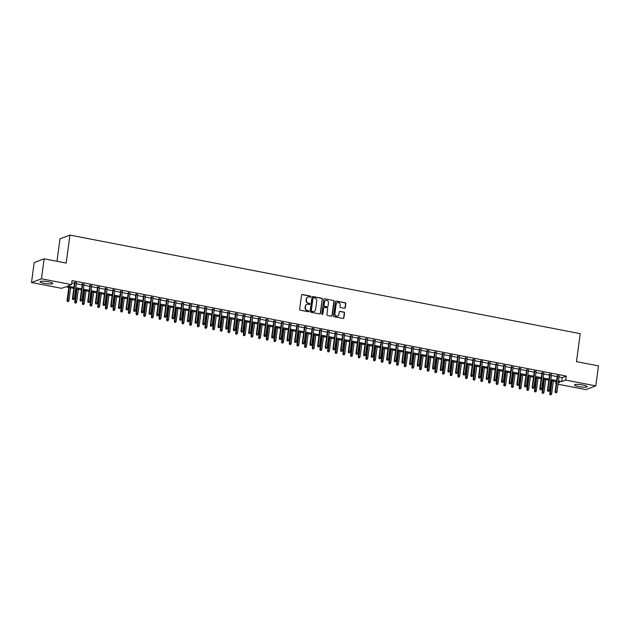 <?xml version="1.0" encoding="UTF-8"?>
<svg xmlns="http://www.w3.org/2000/svg" width="630" height="630" viewBox="0 0 630 630"><rect width="100%" height="100%" fill="white"/><g stroke="black" fill="none" stroke-linecap="round" stroke-linejoin="round"><path stroke-width="0.94" d="M310.858 296.698A0.559 0.528 69.5 0 0 310.409 296.053L302.416 294.509A0.803 0.756 69.5 0 0 301.557 295.147L299.652 309.267A0.803 0.756 69.5 0 0 300.297 310.196L308.283 311.74A0.559 0.528 69.5 0 0 308.889 311.291A0.559 0.528 69.5 0 0 308.432 310.645L307.401 310.44A2.575 2.41 69.5 0 1 305.329 307.464L305.495 306.29A2.575 2.41 69.5 0 1 308.235 304.243L309.275 304.447A0.559 0.528 69.5 0 0 309.873 303.999A0.559 0.528 69.5 0 0 309.425 303.345L308.385 303.148A2.575 2.41 69.5 0 1 306.322 300.171L306.479 298.99A2.575 2.41 69.5 0 1 309.228 296.95L310.259 297.147A0.559 0.528 69.5 0 0 310.858 296.698M310.385 297.155A0.559 0.528 69.5 0 0 310.141 296.147L302.148 294.604A0.803 0.756 69.5 0 0 301.896 294.604M308.416 311.748A0.559 0.528 69.5 0 0 308.164 310.74L307.401 310.44M309.401 304.455A0.559 0.528 69.5 0 0 309.149 303.447L308.385 303.148M578.773 386.599A6.387 1.11 7.7 0 1 574.536 384.961A6.387 1.11 7.7 0 1 582.963 385.032A6.387 1.11 7.7 0 1 587.199 386.67A6.387 1.11 7.7 0 1 578.773 386.599M44.336 283.374A6.387 1.11 7.7 0 1 40.099 281.736A6.387 1.11 7.7 0 1 48.526 281.807A6.387 1.11 7.7 0 1 52.762 283.445A6.387 1.11 7.7 0 1 44.336 283.374M344.421 308.298A0.803 0.756 69.5 0 0 345.279 307.653L345.815 303.691A0.803 0.756 69.5 0 0 345.169 302.762L336.302 301.053A0.803 0.756 69.5 0 0 335.443 301.691L333.53 315.811A0.803 0.756 69.5 0 0 334.176 316.74L343.051 318.457A0.803 0.756 69.5 0 0 343.909 317.819L344.555 313.031A0.803 0.756 69.5 0 0 343.909 312.102L340.113 311.37A0.803 0.756 69.5 0 0 339.255 312.007L338.932 314.378A2.15 2.016 69.5 0 1 337.672 316.008A2.15 2.016 69.5 0 1 334.908 313.606L336.168 304.306A2.15 2.016 69.5 0 1 337.428 302.676A2.15 2.016 69.5 0 1 340.192 305.085L339.98 306.629A0.803 0.756 69.5 0 0 340.625 307.558L344.421 308.298M73.797 288.406L65.607 286.823L61.575 288.335L31.5 282.524L34.201 262.545L44.139 258.82L66.174 263.08L69.954 235.1L580.254 333.664L576.474 361.644L598.5 365.896L595.799 385.883L585.861 389.6L558.038 384.221M44.139 258.82L41.438 278.807L71.513 284.618L67.489 286.122L73.93 287.367M559.015 376.96L562.236 377.583L566.268 376.071L72.056 280.618L71.513 284.618M566.268 376.071L565.724 380.071L595.799 385.883M322.426 299.179A0.803 0.756 69.5 0 0 321.78 298.25L312.905 296.533A0.803 0.756 69.5 0 0 312.047 297.171L310.141 311.291A0.803 0.756 69.5 0 0 310.787 312.228L319.662 313.937A0.803 0.756 69.5 0 0 320.52 313.299L322.158 299.274A0.803 0.756 69.5 0 0 321.513 298.344L312.637 296.635A0.803 0.756 69.5 0 0 312.393 296.628M324.6 298.793L333.475 300.502A0.803 0.756 69.5 0 1 334.12 301.431L332.215 315.559A0.803 0.756 69.5 0 1 331.356 316.197L327.561 315.465A0.803 0.756 69.5 0 1 326.915 314.535L327.687 308.802A0.803 0.756 69.5 0 0 327.041 307.873L324.521 307.393A0.803 0.756 69.5 0 0 323.662 308.031L322.859 313.992A0.559 0.528 69.5 0 1 322.529 314.417A0.559 0.528 69.5 0 1 321.804 313.787L323.741 299.431A0.803 0.756 69.5 0 1 324.6 298.793L333.475 300.502M76.403 282.949L74.576 282.594M84.066 284.421L82.239 284.075M91.728 285.902L89.901 285.555M99.39 287.382L97.563 287.036M107.053 288.863L105.226 288.509M114.715 290.343L112.888 289.989M122.377 291.824L120.55 291.469M130.04 293.304L128.213 292.95M137.702 294.785L135.875 294.43M145.365 296.265L143.538 295.911M153.027 297.746L151.2 297.392M160.689 299.226L158.862 298.872M168.352 300.707L166.525 300.352M176.014 302.187L174.187 301.833M183.677 303.668L181.849 303.314M191.339 305.141L189.512 304.794M199.001 306.621L197.174 306.274M206.664 308.101L204.837 307.755M214.326 309.582L212.499 309.228M221.988 311.062L220.161 310.708M229.651 312.543L227.824 312.189M237.313 314.023L235.486 313.669M244.975 315.504L243.148 315.15M252.638 316.984L250.811 316.63M260.3 318.465L258.473 318.111M267.963 319.945L266.136 319.591M275.625 321.426L273.798 321.072M283.287 322.906L281.46 322.552M290.95 324.387L289.123 324.033M298.612 325.86L296.785 325.513M306.274 327.34L304.447 326.994M313.937 328.821L312.11 328.466M321.599 330.301L319.772 329.947M329.254 331.782L327.435 331.427M336.916 333.262L335.097 332.908M344.579 334.743L342.752 334.388M352.241 336.223L350.414 335.869M359.903 337.704L358.076 337.349M367.566 339.184L365.739 338.83M375.228 340.665L373.401 340.31M382.89 342.145L381.063 341.791M390.553 343.626L388.726 343.271M398.215 345.098L396.388 344.752M405.877 346.579L404.05 346.232M413.54 348.059L411.713 347.713M421.202 349.54L419.375 349.185M428.865 351.02L427.038 350.666M436.527 352.501L434.7 352.146M444.189 353.981L442.362 353.627M451.852 355.462L450.025 355.107M459.514 356.942L457.687 356.588M467.176 358.423L465.349 358.068M474.839 359.903L473.012 359.549M482.501 361.384L480.674 361.029M490.164 362.864L488.337 362.51M497.826 364.345L495.999 363.99M505.488 365.817L503.661 365.471M513.151 367.298L511.324 366.951M520.813 368.778L518.986 368.432M528.476 370.259L526.649 369.904M536.138 371.739L534.311 371.385M543.8 373.22L541.973 372.865M551.463 374.7L549.636 374.346M71.757 282.846L74.474 283.374M76.301 283.728L82.136 284.855M83.963 285.201L89.799 286.335M91.626 286.682L97.461 287.815M99.288 288.162L105.123 289.288M106.95 289.642L112.786 290.769M114.613 291.123L120.448 292.249M122.275 292.603L128.111 293.73M129.938 294.084L135.773 295.21M137.6 295.565L143.435 296.691M145.262 297.045L151.098 298.171M152.925 298.525L158.76 299.652M160.587 300.006L166.422 301.132M168.249 301.486L174.085 302.613M175.912 302.967L181.747 304.093M183.574 304.447L189.41 305.574M191.237 305.92L197.072 307.054M198.899 307.401L204.734 308.535M206.561 308.881L212.397 310.007M214.224 310.362L220.059 311.488M221.878 311.842L227.721 312.968M229.541 313.323L235.376 314.449M237.203 314.803L243.038 315.929M244.865 316.284L250.701 317.41M252.528 317.764L258.363 318.89M260.19 319.245L266.025 320.371M267.852 320.725L273.688 321.851M275.515 322.206L281.35 323.332M283.177 323.686L289.012 324.812M290.839 325.167L296.675 326.293M298.502 326.639L304.337 327.773M306.164 328.12L312 329.254M313.827 329.6L319.662 330.726M321.489 331.081L327.324 332.207M329.151 332.561L334.987 333.687M336.814 334.042L342.649 335.168M344.476 335.522L350.311 336.648M352.139 337.003L357.974 338.129M359.801 338.483L365.636 339.609M367.463 339.964L373.299 341.09M375.126 341.444L380.961 342.57M382.788 342.925L388.623 344.051M390.45 344.405L396.286 345.531M398.113 345.886L403.948 347.012M405.775 347.358L411.61 348.492M413.438 348.839L419.273 349.965M421.1 350.319L426.935 351.445M428.762 351.8L434.598 352.926M436.425 353.28L442.26 354.406M444.087 354.761L449.922 355.887M451.749 356.241L457.585 357.368M459.412 357.722L465.247 358.848M467.074 359.202L472.909 360.329M474.737 360.683L480.572 361.809M482.399 362.163L488.234 363.289M490.061 363.644L495.897 364.77M497.724 365.124L503.559 366.25M505.378 366.597L511.213 367.731M513.04 368.077L518.876 369.211M520.703 369.558L526.538 370.684M528.365 371.038L534.201 372.165M536.028 372.519L541.863 373.645M543.69 374L549.525 375.126M551.352 375.48L557.188 376.606M559.125 376.181L557.298 375.827M69.954 235.1L60.015 238.817L56.976 261.3M31.5 282.524L41.438 278.807M556.211 383.875L555.786 383.788L556.243 383.615M556.085 381.559L555.786 383.788M558.219 382.882L559.81 382.284L558.337 382M556.51 381.646L550.675 380.52M548.848 380.166L543.013 379.039M541.186 378.685L535.35 377.559M533.523 377.205L527.688 376.079M525.861 375.724L520.026 374.598M518.199 374.244L512.363 373.118M510.536 372.763L504.701 371.637M502.874 371.283L497.038 370.156M495.212 369.802L489.376 368.676M487.549 368.322L481.714 367.195M479.887 366.841L474.051 365.715M472.224 365.368L466.389 364.234M464.562 363.888L458.727 362.754M456.9 362.407L451.064 361.281M449.237 360.927L443.402 359.801M441.575 359.447L435.74 358.32M433.912 357.966L428.077 356.84M426.25 356.486L420.415 355.359M418.588 355.005L412.752 353.879M410.925 353.524L405.09 352.398M403.263 352.044L397.428 350.918M395.601 350.564L389.765 349.437M387.938 349.083L382.103 347.957M380.276 347.602L374.44 346.476M372.621 346.122L366.786 344.996M364.959 344.649L359.124 343.515M357.297 343.169L351.461 342.035M349.634 341.688L343.799 340.562M341.972 340.208L336.136 339.082M334.309 338.727L328.474 337.601M326.647 337.247L320.812 336.121M318.985 335.766L313.149 334.64M311.322 334.286L305.487 333.16M303.66 332.805L297.825 331.679M295.998 331.325L290.162 330.199M288.335 329.844L282.5 328.718M280.673 328.364L274.837 327.238M273.01 326.883L267.175 325.757M265.348 325.403L259.513 324.277M257.686 323.93L251.85 322.796M250.023 322.45L244.188 321.324M242.361 320.969L236.526 319.843M234.699 319.489L228.863 318.363M227.036 318.008L221.201 316.882M219.374 316.528L213.539 315.402M211.711 315.047L205.876 313.921M204.049 313.567L198.214 312.441M196.387 312.086L190.551 310.96M188.724 310.606L182.889 309.48M181.062 309.125L175.227 307.999M173.4 307.645L167.564 306.519M165.737 306.164L159.902 305.038M158.075 304.692L152.239 303.558M150.412 303.211L144.577 302.077M142.75 301.731L136.915 300.605M135.088 300.25L129.252 299.124M127.425 298.77L121.59 297.643M119.763 297.289L113.928 296.163M112.101 295.809L106.265 294.683M104.438 294.328L98.603 293.202M96.784 292.848L90.941 291.721M89.121 291.367L83.286 290.241M81.459 289.887L75.624 288.76M558.479 380.953L561.692 381.575L565.724 380.071M75.757 287.721L81.593 288.847M83.42 289.202L89.255 290.328M91.082 290.682L96.918 291.808M98.745 292.162L104.58 293.289M106.407 293.643L112.242 294.769M114.069 295.123L119.905 296.25M121.732 296.604L127.567 297.73M129.394 298.084L135.23 299.211M137.056 299.557L142.892 300.691M144.719 301.038L150.554 302.172M152.381 302.518L158.217 303.644M160.044 303.999L165.879 305.125M167.706 305.479L173.541 306.605M175.368 306.96L181.204 308.086M183.031 308.44L188.866 309.566M190.693 309.921L196.529 311.047M198.355 311.401L204.191 312.527M206.018 312.882L211.853 314.008M213.68 314.362L219.516 315.488M221.343 315.843L227.178 316.969M229.005 317.323L234.84 318.449M236.667 318.804L242.503 319.93M244.33 320.276L250.165 321.41M251.992 321.757L257.827 322.891M259.655 323.237L265.49 324.363M267.317 324.718L273.152 325.844M274.979 326.198L280.815 327.324M282.642 327.679L288.477 328.805M290.304 329.159L296.139 330.285M297.966 330.64L303.802 331.766M305.629 332.12L311.464 333.246M313.291 333.601L319.127 334.727M320.954 335.081L326.789 336.207M328.608 336.562L334.451 337.688M336.27 338.042L342.106 339.168M343.933 339.523L349.768 340.649M351.595 340.995L357.43 342.129M359.257 342.476L365.093 343.61M366.92 343.956L372.755 345.082M374.582 345.437L380.418 346.563M382.245 346.917L388.08 348.043M389.907 348.398L395.742 349.524M397.569 349.878L403.405 351.005M405.232 351.359L411.067 352.485M412.894 352.839L418.73 353.966M420.556 354.32L426.392 355.446M428.219 355.8L434.054 356.926M435.881 357.281L441.717 358.407M443.544 358.761L449.379 359.887M451.206 360.242L457.041 361.368M458.868 361.714L464.704 362.849M466.531 363.195L472.366 364.321M474.193 364.675L480.028 365.802M481.856 366.156L487.691 367.282M489.518 367.636L495.353 368.763M497.18 369.117L503.016 370.243M504.843 370.598L510.678 371.724M512.505 372.078L518.34 373.204M520.167 373.558L526.003 374.685M527.83 375.039L533.665 376.165M535.492 376.519L541.327 377.646M543.154 378L548.99 379.126M550.817 379.481L556.652 380.607M562.236 377.583L561.692 381.575M307.849 297.1A2.575 2.41 69.5 0 0 306.211 299.092L306.479 298.99M308.117 303.243A2.575 2.41 69.5 0 1 306.054 300.274L306.211 299.092M306.865 304.4A2.575 2.41 69.5 0 0 305.227 306.393L305.495 306.29M307.133 310.543A2.575 2.41 69.5 0 1 305.062 307.566L305.227 306.393M319.906 313.945A0.803 0.756 69.5 0 0 320.253 313.401L322.158 299.274M313.59 297.793A0.559 0.528 69.5 0 0 312.984 298.234L311.307 310.637A0.559 0.528 69.5 0 0 311.763 311.283L312.85 311.496A2.575 2.41 69.5 0 0 315.599 309.448L316.748 300.975A2.575 2.41 69.5 0 0 314.677 297.998L313.59 297.793M313.189 297.88A0.559 0.528 69.5 0 0 312.716 298.336L312.984 298.234M313.961 311.44A2.575 2.41 69.5 0 1 312.582 311.598L311.496 311.385A0.559 0.528 69.5 0 1 311.039 310.732L312.716 298.336M331.6 316.205A0.803 0.756 69.5 0 0 331.947 315.661L333.853 301.534A0.803 0.756 69.5 0 0 333.207 300.605M324.001 307.487A0.803 0.756 69.5 0 0 323.395 308.133L322.859 313.992M328.49 302.865A2.15 2.016 69.5 0 0 325.726 300.463A2.15 2.016 69.5 0 0 324.466 302.085L324.025 305.361A0.803 0.756 69.5 0 0 324.67 306.29L327.19 306.779A0.803 0.756 69.5 0 0 328.049 306.141L328.49 302.865M325.592 300.518A2.15 2.016 69.5 0 0 324.198 302.187L324.466 302.085M327.435 306.786A0.803 0.756 69.5 0 1 326.923 306.881L324.403 306.393A0.803 0.756 69.5 0 1 323.757 305.463L324.198 302.187M337.294 302.731A2.15 2.016 69.5 0 0 335.9 304.408L336.168 304.306M337.538 316.047A2.15 2.016 69.5 0 1 334.64 313.701L335.9 304.408M343.303 318.457A0.803 0.756 69.5 0 0 343.641 317.914L344.287 313.134A0.803 0.756 69.5 0 0 343.641 312.204L339.846 311.464A0.803 0.756 69.5 0 0 339.594 311.464M344.673 308.298A0.803 0.756 69.5 0 0 345.012 307.755L345.547 303.794A0.803 0.756 69.5 0 0 344.901 302.865L336.026 301.148A0.803 0.756 69.5 0 0 335.782 301.148M67.339 301.518L68.371 301.565L67.339 301.518L67.063 300.455L68.922 300.541L70.647 287.8M67.607 301.416L69.268 287.532M67.063 300.455L68.82 287.445M68.922 300.541L68.371 301.565M74.631 282.224L72.434 298.447L72.922 298.266L75.08 282.311M72.978 299.407L73.742 299.549L72.978 299.407L72.922 298.266L74.301 298.533L76.458 282.571M72.434 298.447L72.71 299.502M73.742 299.549L74.301 298.533M75.001 302.998L76.033 303.046L75.001 302.998L74.726 301.935L76.584 302.022L78.309 289.28M75.269 302.896L76.931 289.012M74.726 301.935L76.482 288.926M76.584 302.022L76.033 303.046M82.664 304.479L83.695 304.526L82.664 304.479L82.388 303.416L84.247 303.502L85.971 290.761M82.932 304.377L84.593 290.493M82.388 303.416L84.144 290.406M84.247 303.502L83.695 304.526M90.326 305.952L91.358 306.007L90.326 305.952L90.051 304.896L91.909 304.983L93.634 292.241M90.594 305.857L92.256 291.974M90.051 304.896L91.807 291.887M91.909 304.983L91.358 306.007M97.989 307.432L99.02 307.479L97.989 307.432L97.713 306.377L99.572 306.464L101.296 293.722M98.256 307.338L99.918 293.454M97.713 306.377L99.469 293.367M99.572 306.464L99.02 307.479M82.294 283.705L80.097 299.927L80.585 299.746L82.743 283.784M80.64 300.888L81.404 301.03L80.64 300.888L80.585 299.746L81.963 300.014L84.121 284.051M80.097 299.927L80.372 300.982M81.404 301.03L81.963 300.014M89.956 285.177L87.759 301.408L88.247 301.227L90.405 285.264M88.302 302.368L89.066 302.51L88.302 302.368L88.247 301.227L89.625 301.494L91.783 285.532M87.759 301.408L88.035 302.463M89.066 302.51L89.625 301.494M97.618 286.658L95.421 302.888L95.91 302.707L98.067 286.745M95.965 303.841L96.729 303.991L95.965 303.841L95.91 302.707L97.288 302.975L99.445 287.012M95.421 302.888L95.697 303.943M96.729 303.991L97.288 302.975M105.281 288.138L103.084 304.369L103.572 304.188L105.73 288.225M103.627 305.322L104.391 305.471L103.627 305.322L103.572 304.188L104.95 304.455L107.108 288.493M103.084 304.369L103.359 305.424M104.391 305.471L104.95 304.455M105.643 308.913L106.683 308.96L105.643 308.913L105.375 307.857L107.234 307.944L108.959 295.202M105.919 308.818L107.58 294.934M105.375 307.857L107.131 294.848M107.234 307.944L106.683 308.96M112.943 289.619L110.746 305.849L111.234 305.668L113.392 289.705M111.289 306.802L112.053 306.952L111.289 306.802L111.234 305.668L112.612 305.936L114.77 289.973M110.746 305.849L111.022 306.904M112.053 306.952L112.612 305.936M113.305 310.393L114.345 310.44L113.305 310.393L113.038 309.338L114.896 309.425L116.621 296.683M113.581 310.291L115.243 296.415M113.038 309.338L114.794 296.328M114.896 309.425L114.345 310.44M120.606 291.099L118.409 307.33L118.889 307.149L121.047 291.186M118.952 308.283L119.716 308.432L118.952 308.283L118.889 307.149L120.275 307.409L122.433 291.454M118.409 307.33L118.684 308.385M119.716 308.432L120.275 307.409M120.968 311.874L122.007 311.921L120.968 311.874L120.7 310.818L122.559 310.905L124.283 298.163M121.243 311.771L122.905 297.895M120.7 310.818L122.456 297.809M122.559 310.905L122.007 311.921M128.268 292.58L126.071 308.81L126.551 308.629L128.709 292.666M126.614 309.763L127.378 309.913L126.614 309.763L126.551 308.629L127.937 308.889L130.095 292.934M126.071 308.81L126.346 309.865M127.378 309.913L127.937 308.889M128.63 313.354L129.67 313.401L128.63 313.354L128.362 312.299L130.221 312.385L131.946 299.644M128.906 313.252L130.567 299.376M128.362 312.299L130.119 299.289M130.221 312.385L129.67 313.401M135.93 294.06L133.733 310.283L134.214 310.11L136.371 294.147M134.277 311.244L135.04 311.393L134.277 311.244L134.214 310.11L135.6 310.37L137.757 294.415M133.733 310.283L134.009 311.346M135.04 311.393L135.6 310.37M136.293 314.835L137.332 314.882L136.293 314.835L136.025 313.779L137.883 313.866L139.608 301.124M136.56 314.732L138.23 300.856M136.025 313.779L137.781 300.77M137.883 313.866L137.332 314.882M143.955 316.315L144.994 316.362L143.955 316.315L143.687 315.26L145.546 315.339L147.27 302.597M144.223 316.213L145.892 302.337M143.687 315.26L145.443 302.25M145.546 315.339L144.994 316.362M151.617 317.796L152.657 317.843L151.617 317.796L151.35 316.74L153.208 316.819L154.933 304.077M151.885 317.693L153.555 303.817M151.35 316.74L153.106 303.731M153.208 316.819L152.657 317.843M159.28 319.276L160.319 319.323L159.28 319.276L159.012 318.213L160.87 318.3L162.595 305.558M159.547 319.174L161.217 305.29M159.012 318.213L160.768 305.204M160.87 318.3L160.319 319.323M166.942 320.757L167.982 320.804L166.942 320.757L166.674 319.693L168.533 319.78L170.257 307.038M167.21 320.654L168.879 306.771M166.674 319.693L168.43 306.684M168.533 319.78L167.982 320.804M174.605 322.237L175.644 322.284L174.605 322.237L174.337 321.174L176.195 321.261L177.92 308.519M174.872 322.135L176.542 308.251M174.337 321.174L176.093 308.164M176.195 321.261L175.644 322.284M182.267 323.718L183.306 323.765L182.267 323.718L181.991 322.654L183.858 322.741L185.582 309.999M182.535 323.615L184.204 309.732M181.991 322.654L183.755 309.645M183.858 322.741L183.306 323.765M189.929 325.198L190.969 325.245L189.929 325.198L189.654 324.135L191.52 324.222L193.245 311.48M190.197 325.096L191.866 311.212M189.654 324.135L191.418 311.125M191.52 324.222L190.969 325.245M197.592 326.671L198.631 326.718L197.592 326.671L197.316 325.615L199.182 325.702L200.907 312.96M197.859 326.576L199.529 312.693M197.316 325.615L199.08 312.606M199.182 325.702L198.631 326.718M205.254 328.151L206.293 328.198L205.254 328.151L204.978 327.096L206.845 327.183L208.569 314.441M205.522 328.057L207.191 314.173M204.978 327.096L206.742 314.086M206.845 327.183L206.293 328.198M212.916 329.632L213.956 329.679L212.916 329.632L212.641 328.577L214.507 328.663L216.232 315.921M213.184 329.537L214.854 315.654M212.641 328.577L214.405 315.567M214.507 328.663L213.956 329.679M220.579 331.112L221.61 331.159L220.579 331.112L220.303 330.057L222.169 330.144L223.894 317.402M220.846 331.01L222.516 317.134M220.303 330.057L222.067 317.048M222.169 330.144L221.61 331.159M143.593 295.541L141.396 311.763L141.876 311.582L144.034 295.627M141.939 312.724L142.703 312.874L141.939 312.724L141.876 311.582L143.262 311.85L145.42 295.895M141.396 311.763L141.671 312.827M142.703 312.874L143.262 311.85M151.255 297.021L149.058 313.244L149.538 313.063L151.696 297.108M149.601 314.205L150.365 314.354L149.601 314.205L149.538 313.063L150.924 313.33L153.082 297.376M149.058 313.244L149.334 314.307M150.365 314.354L150.924 313.33M158.918 298.502L156.72 314.724L157.201 314.543L159.358 298.589M157.264 315.685L158.028 315.835L157.264 315.685L157.201 314.543L158.579 314.811L160.737 298.856M156.72 314.724L156.996 315.787M158.028 315.835L158.579 314.811M166.572 299.982L164.383 316.205L164.863 316.024L167.021 300.069M164.926 317.166L165.69 317.315L164.926 317.166L164.863 316.024L166.241 316.291L168.399 300.337M164.383 316.205L164.658 317.268M165.69 317.315L166.241 316.291M174.234 301.463L172.045 317.685L172.525 317.504L174.683 301.55M172.588 318.646L173.352 318.796L172.588 318.646L172.525 317.504L173.904 317.772L176.061 301.809M172.045 317.685L172.321 318.741M173.352 318.796L173.904 317.772M181.897 302.943L179.707 319.166L180.188 318.985L182.346 303.03M180.251 320.127L181.015 320.268L180.251 320.127L180.188 318.985L181.566 319.252L183.724 303.29M179.707 319.166L179.983 320.221M181.015 320.268L181.566 319.252M189.559 304.416L187.37 320.646L187.85 320.465L190.008 304.503M187.913 321.607L188.677 321.749L187.913 321.607L187.85 320.465L189.228 320.733L191.386 304.77M187.37 320.646L187.645 321.702M188.677 321.749L189.228 320.733M197.221 305.897L195.032 322.127L195.513 321.946L197.67 305.983M195.576 323.088L196.339 323.229L195.576 323.088L195.513 321.946L196.891 322.214L199.048 306.251M195.032 322.127L195.308 323.182M196.339 323.229L196.891 322.214M204.884 307.377L202.695 323.607L203.175 323.426L205.333 307.464M203.238 324.56L204.002 324.71L203.238 324.56L203.175 323.426L204.553 323.694L206.711 307.731M202.695 323.607L202.962 324.663M204.002 324.71L204.553 323.694M212.546 308.857L210.357 325.088L210.837 324.907L212.995 308.944M210.9 326.041L211.664 326.19L210.9 326.041L210.837 324.907L212.216 325.175L214.373 309.212M210.357 325.088L210.625 326.143M211.664 326.19L212.216 325.175M220.209 310.338L218.019 326.568L218.5 326.387L220.657 310.425M218.563 327.521L219.327 327.671L218.563 327.521L218.5 326.387L219.878 326.655L222.036 310.692M218.019 326.568L218.287 327.624M219.327 327.671L219.878 326.655M227.871 311.818L225.682 328.049L226.162 327.868L228.32 311.905M226.225 329.002L226.989 329.151L226.225 329.002L226.162 327.868L227.54 328.128L229.698 312.173M225.682 328.049L225.95 329.104M226.989 329.151L227.54 328.128M228.241 332.593L229.273 332.64L228.241 332.593L227.966 331.537L229.832 331.624L231.556 318.882M228.509 332.49L230.17 318.615M227.966 331.537L229.73 318.528M229.832 331.624L229.273 332.64M235.904 334.073L236.935 334.12L235.904 334.073L235.628 333.018L237.494 333.105L239.219 320.363M236.171 333.971L237.833 320.095M235.628 333.018L237.392 320.009M237.494 333.105L236.935 334.12M243.566 335.554L244.598 335.601L243.566 335.554L243.29 334.498L245.157 334.585L246.881 321.836M243.834 335.451L245.495 321.576M243.29 334.498L245.054 321.489M245.157 334.585L244.598 335.601M251.228 337.034L252.26 337.082L251.228 337.034L250.953 335.979L252.819 336.058L254.544 323.316M251.496 336.932L253.158 323.056M250.953 335.979L252.717 322.969M252.819 336.058L252.26 337.082M235.533 313.299L233.344 329.529L233.825 329.348L235.982 313.386M233.887 330.482L234.651 330.632L233.887 330.482L233.825 329.348L235.203 329.608L237.36 313.653M233.344 329.529L233.612 330.585M234.651 330.632L235.203 329.608M243.196 314.779L241.007 331.002L241.487 330.821L243.645 314.866M241.542 331.963L242.314 332.112L241.542 331.963L241.487 330.821L242.865 331.089L245.023 315.134M241.007 331.002L241.274 332.065M242.314 332.112L242.865 331.089M250.858 316.26L248.669 332.482L249.149 332.301L251.307 316.347M249.204 333.443L249.976 333.593L249.204 333.443L249.149 332.301L250.527 332.569L252.685 316.614M248.669 332.482L248.937 333.546M249.976 333.593L250.527 332.569M258.52 317.74L256.331 333.963L256.812 333.782L258.969 317.827M256.867 334.924L257.639 335.073L256.867 334.924L256.812 333.782L258.19 334.05L260.348 318.095M256.331 333.963L256.599 335.026M257.639 335.073L258.19 334.05M258.891 338.515L259.922 338.562L258.891 338.515L258.615 337.459L260.481 337.538L262.206 324.796M259.158 338.412L260.82 324.537M258.615 337.459L260.379 324.45M260.481 337.538L259.922 338.562M266.183 319.221L263.994 335.443L264.474 335.262L266.632 319.308M264.529 336.404L265.301 336.554L264.529 336.404L264.474 335.262L265.852 335.53L268.01 319.575M263.994 335.443L264.261 336.507M265.301 336.554L265.852 335.53M266.553 339.995L267.585 340.043L266.553 339.995L266.277 338.932L268.144 339.019L269.861 326.277M266.821 339.893L268.482 326.009M266.277 338.932L268.041 325.923M268.144 339.019L267.585 340.043M273.845 320.702L271.656 336.924L272.136 336.743L274.294 320.788M272.191 337.885L272.963 338.034L272.191 337.885L272.136 336.743L273.514 337.011L275.672 321.048M271.656 336.924L271.924 337.987M272.963 338.034L273.514 337.011M274.215 341.476L275.247 341.523L274.215 341.476L273.94 340.413L275.806 340.499L277.523 327.757M274.483 341.373L276.145 327.49M273.94 340.413L275.696 327.403M275.806 340.499L275.247 341.523M281.508 322.182L279.31 338.404L279.799 338.223L281.957 322.269M279.854 339.365L280.626 339.507L279.854 339.365L279.799 338.223L281.177 338.491L283.335 322.529M279.31 338.404L279.586 339.46M280.626 339.507L281.177 338.491M281.878 342.956L282.909 343.003L281.878 342.956L281.602 341.893L283.468 341.98L285.185 329.238M282.145 342.854L283.807 328.97M281.602 341.893L283.358 328.884M283.468 341.98L282.909 343.003M289.17 323.662L286.973 339.885L287.461 339.704L289.619 323.749M287.516 340.846L288.288 340.988L287.516 340.846L287.461 339.704L288.839 339.972L290.997 324.009M286.973 339.885L287.248 340.94M288.288 340.988L288.839 339.972M289.54 344.437L290.572 344.484L289.54 344.437L289.264 343.374L291.131 343.46L292.848 330.718M289.808 344.334L291.469 330.451M289.264 343.374L291.021 330.364M291.131 343.46L290.572 344.484M296.832 325.135L294.635 341.365L295.123 341.184L297.281 325.222M295.179 342.326L295.95 342.468L295.179 342.326L295.123 341.184L296.502 341.452L298.659 325.489M294.635 341.365L294.911 342.421M295.95 342.468L296.502 341.452M297.202 345.917L298.234 345.964L297.202 345.917L296.927 344.854L298.793 344.941L300.51 332.199M297.47 345.815L299.132 331.931M296.927 344.854L298.683 331.845M298.793 344.941L298.234 345.964M304.495 326.616L302.298 342.846L302.786 342.665L304.944 326.702M302.841 343.799L303.613 343.948L302.841 343.799L302.786 342.665L304.164 342.933L306.322 326.97M302.298 342.846L302.573 343.901M303.613 343.948L304.164 342.933M304.865 347.39L305.897 347.437L304.865 347.39L304.589 346.335L306.456 346.421L308.172 333.68M305.133 347.295L306.794 333.412M304.589 346.335L306.345 333.325M306.456 346.421L305.897 347.437M312.157 328.096L309.96 344.327L310.448 344.145L312.606 328.183M310.503 345.279L311.275 345.429L310.503 345.279L310.448 344.145L311.826 344.413L313.984 328.45M309.96 344.327L310.236 345.382M311.275 345.429L311.826 344.413M312.527 348.87L313.559 348.918L312.527 348.87L312.252 347.815L314.118 347.902L315.835 335.16M312.795 348.776L314.457 334.892M312.252 347.815L314.008 334.806M314.118 347.902L313.559 348.918M319.82 329.577L317.622 345.807L318.111 345.626L320.268 329.663M318.166 346.76L318.93 346.909L318.166 346.76L318.111 345.626L319.489 345.894L321.647 329.931M317.622 345.807L317.898 346.862M318.93 346.909L319.489 345.894M320.19 350.351L321.221 350.398L320.19 350.351L319.914 349.296L321.78 349.382L323.497 336.641M320.457 350.256L322.119 336.373M319.914 349.296L321.67 336.286M321.78 349.382L321.221 350.398M327.482 331.057L325.285 347.287L325.773 347.106L327.931 331.144M325.828 348.24L326.592 348.39L325.828 348.24L325.773 347.106L327.151 347.374L329.309 331.411M325.285 347.287L325.56 348.343M326.592 348.39L327.151 347.374M327.852 351.831L328.884 351.879L327.852 351.831L327.576 350.776L329.435 350.863L331.159 338.121M328.12 351.729L329.781 337.853M327.576 350.776L329.332 337.767M329.435 350.863L328.884 351.879M335.144 332.538L332.947 348.768L333.435 348.587L335.593 332.624M333.49 349.721L334.254 349.87L333.49 349.721L333.435 348.587L334.814 348.847L336.971 332.892M332.947 348.768L333.223 349.823M334.254 349.87L334.814 348.847M335.514 353.312L336.546 353.359L335.514 353.312L335.239 352.257L337.097 352.343L338.822 339.601M335.782 353.209L337.444 339.334M335.239 352.257L336.995 339.247M337.097 352.343L336.546 353.359M342.807 334.018L340.609 350.248L341.098 350.067L343.255 334.105M341.153 351.201L341.917 351.351L341.153 351.201L341.098 350.067L342.476 350.327L344.634 334.373M340.609 350.248L340.885 351.304M341.917 351.351L342.476 350.327M343.177 354.792L344.208 354.84L343.177 354.792L342.901 353.737L344.76 353.824L346.484 341.082M343.445 354.69L345.106 340.814M342.901 353.737L344.657 340.728M344.76 353.824L344.208 354.84M350.469 335.499L348.272 351.721L348.76 351.54L350.918 335.585M348.815 352.682L349.579 352.832L348.815 352.682L348.76 351.54L350.138 351.808L352.296 335.853M348.272 351.721L348.548 352.784M349.579 352.832L350.138 351.808M350.839 356.273L351.871 356.32L350.839 356.273L350.564 355.218L352.422 355.296L354.147 342.555M351.107 356.17L352.768 342.295M350.564 355.218L352.32 342.208M352.422 355.296L351.871 356.32M358.131 336.979L355.934 353.202L356.423 353.02L358.58 337.066M356.478 354.162L357.241 354.312L356.478 354.162L356.423 353.02L357.801 353.288L359.958 337.334M355.934 353.202L356.21 354.265M357.241 354.312L357.801 353.288M358.502 357.753L359.533 357.801L358.502 357.753L358.226 356.698L360.084 356.777L361.809 344.035M358.769 357.651L360.431 343.775M358.226 356.698L359.982 343.689M360.084 356.777L359.533 357.801M365.794 338.46L363.597 354.682L364.085 354.501L366.243 338.546M364.14 355.643L364.904 355.793L364.14 355.643L364.085 354.501L365.463 354.769L367.621 338.814M363.597 354.682L363.872 355.745M364.904 355.793L365.463 354.769M366.164 359.234L367.195 359.281L366.164 359.234L365.888 358.171L367.747 358.257L369.471 345.516M366.432 359.132L368.093 345.248M365.888 358.171L367.644 345.169M367.747 358.257L367.195 359.281M373.456 339.94L371.259 356.163L371.747 355.981L373.905 340.027M371.802 357.123L372.566 357.273L371.802 357.123L371.747 355.981L373.125 356.249L375.283 340.294M371.259 356.163L371.535 357.226M372.566 357.273L373.125 356.249M373.826 360.714L374.858 360.762L373.826 360.714L373.551 359.651L375.409 359.738L377.134 346.996M374.094 360.612L375.756 346.728M373.551 359.651L375.307 346.642M375.409 359.738L374.858 360.762M381.118 341.421L378.921 357.643L379.41 357.462L381.567 341.507M379.465 358.604L380.229 358.753L379.465 358.604L379.41 357.462L380.788 357.73L382.945 341.767M378.921 357.643L379.197 358.706M380.229 358.753L380.788 357.73M381.481 362.195L382.52 362.242L381.481 362.195L381.213 361.132L383.072 361.218L384.796 348.477M381.756 362.092L383.418 348.209M381.213 361.132L382.969 348.122M383.072 361.218L382.52 362.242M388.781 342.901L386.584 359.124L387.072 358.942L389.23 342.988M387.127 360.084L387.891 360.226L387.127 360.084L387.072 358.942L388.45 359.21L390.608 343.248M386.584 359.124L386.859 360.179M387.891 360.226L388.45 359.21M389.143 363.675L390.183 363.723L389.143 363.675L388.875 362.612L390.734 362.699L392.459 349.957M389.419 363.573L391.08 349.689M388.875 362.612L390.632 349.603M390.734 362.699L390.183 363.723M396.443 344.382L394.246 360.604L394.726 360.423L396.884 344.468M394.789 361.565L395.553 361.707L394.789 361.565L394.726 360.423L396.113 360.691L398.27 344.728M394.246 360.604L394.522 361.659M395.553 361.707L396.113 360.691M396.805 365.156L397.845 365.203L396.805 365.156L396.538 364.093L398.396 364.179L400.121 351.438M397.081 365.053L398.743 351.17M396.538 364.093L398.294 351.083M398.396 364.179L397.845 365.203M404.106 345.854L401.909 362.085L402.389 361.904L404.547 345.941M402.452 363.045L403.216 363.187L402.452 363.045L402.389 361.904L403.775 362.171L405.933 346.209M401.909 362.085L402.184 363.14M403.216 363.187L403.775 362.171M404.468 366.628L405.507 366.684L404.468 366.628L404.2 365.573L406.059 365.66L407.783 352.918M404.744 366.534L406.405 352.65M404.2 365.573L405.956 352.564M406.059 365.66L405.507 366.684M411.768 347.335L409.571 363.565L410.051 363.384L412.209 347.421M410.114 364.518L410.878 364.668L410.114 364.518L410.051 363.384L411.437 363.652L413.595 347.689M409.571 363.565L409.847 364.62M410.878 364.668L411.437 363.652M412.13 368.109L413.17 368.156L412.13 368.109L411.863 367.054L413.721 367.14L415.446 354.399M412.398 368.014L414.067 354.131M411.863 367.054L413.619 354.044M413.721 367.14L413.17 368.156M419.43 348.815L417.233 365.046L417.714 364.864L419.871 348.902M417.777 365.998L418.541 366.148L417.777 365.998L417.714 364.864L419.1 365.132L421.257 349.17M417.233 365.046L417.509 366.101M418.541 366.148L419.1 365.132M419.793 369.589L420.832 369.637L419.793 369.589L419.525 368.534L421.383 368.621L423.108 355.879M420.06 369.495L421.73 355.611M419.525 368.534L421.281 355.525M421.383 368.621L420.832 369.637M427.093 350.296L424.896 366.526L425.376 366.345L427.534 350.382M425.439 367.479L426.203 367.629L425.439 367.479L425.376 366.345L426.762 366.613L428.92 350.65M424.896 366.526L425.171 367.581M426.203 367.629L426.762 366.613M427.455 371.07L428.495 371.117L427.455 371.07L427.187 370.015L429.046 370.101L430.77 357.36M427.723 370.975L429.392 357.092M427.187 370.015L428.943 357.005M429.046 370.101L428.495 371.117M434.755 351.776L432.558 368.007L433.038 367.825L435.196 351.863M433.101 368.959L433.865 369.109L433.101 368.959L433.038 367.825L434.416 368.085L436.574 352.131M432.558 368.007L432.834 369.062M433.865 369.109L434.416 368.085M435.117 372.55L436.157 372.598L435.117 372.55L434.85 371.495L436.708 371.582L438.433 358.84M435.385 372.448L437.055 358.572M434.85 371.495L436.606 358.486M436.708 371.582L436.157 372.598M442.417 353.257L440.22 369.487L440.701 369.306L442.858 353.343M440.764 370.44L441.528 370.59L440.764 370.44L440.701 369.306L442.079 369.566L444.237 353.611M440.22 369.487L440.496 370.542M441.528 370.59L442.079 369.566M442.78 374.031L443.819 374.078L442.78 374.031L442.512 372.976L444.37 373.062L446.095 360.321M443.048 373.929L444.717 360.053M442.512 372.976L444.268 359.966M444.37 373.062L443.819 374.078M450.072 354.737L447.883 370.96L448.363 370.786L450.521 354.824M448.426 371.92L449.19 372.07L448.426 371.92L448.363 370.786L449.741 371.046L451.899 355.092M447.883 370.96L448.158 372.023M449.19 372.07L449.741 371.046M450.442 375.511L451.482 375.559L450.442 375.511L450.174 374.456L452.033 374.543L453.758 361.801M450.71 375.409L452.379 361.533M450.174 374.456L451.93 361.447M452.033 374.543L451.482 375.559M457.734 356.218L455.545 372.44L456.026 372.259L458.183 356.304M456.088 373.401L456.852 373.551L456.088 373.401L456.026 372.259L457.404 372.527L459.561 356.572M455.545 372.44L455.821 373.503M456.852 373.551L457.404 372.527M458.105 376.992L459.144 377.039L458.105 376.992L457.829 375.937L459.695 376.016L461.42 363.274M458.372 376.89L460.042 363.014M457.829 375.937L459.593 362.927M459.695 376.016L459.144 377.039M465.397 357.698L463.208 373.921L463.688 373.74L465.846 357.785M463.751 374.882L464.515 375.031L463.751 374.882L463.688 373.74L465.066 374.007L467.224 358.053M463.208 373.921L463.483 374.984M464.515 375.031L465.066 374.007M465.767 378.473L466.806 378.52L465.767 378.473L465.491 377.417L467.358 377.496L469.082 364.754M466.035 378.37L467.704 364.494M465.491 377.417L467.255 364.408M467.358 377.496L466.806 378.52M473.059 359.179L470.87 375.401L471.35 375.22L473.508 359.265M471.413 376.362L472.177 376.512L471.413 376.362L471.35 375.22L472.728 375.488L474.886 359.533M470.87 375.401L471.145 376.464M472.177 376.512L472.728 375.488M473.429 379.953L474.469 380L473.429 379.953L473.154 378.89L475.02 378.976L476.745 366.235M473.697 379.851L475.366 365.967M473.154 378.89L474.918 365.88M475.02 378.976L474.469 380M480.722 360.659L478.532 376.882L479.013 376.701L481.17 360.746M479.076 377.842L479.84 377.992L479.076 377.842L479.013 376.701L480.391 376.968L482.548 361.014M478.532 376.882L478.808 377.945M479.84 377.992L480.391 376.968M481.092 381.433L482.131 381.481L481.092 381.433L480.816 380.37L482.682 380.457L484.407 367.715M481.359 381.331L483.029 367.447M480.816 380.37L482.58 367.361M482.682 380.457L482.131 381.481M488.384 362.14L486.195 378.362L486.675 378.181L488.833 362.226M486.738 379.323L487.502 379.473L486.738 379.323L486.675 378.181L488.053 378.449L490.211 362.486M486.195 378.362L486.462 379.425M487.502 379.473L488.053 378.449M488.754 382.914L489.793 382.961L488.754 382.914L488.478 381.851L490.345 381.938L492.069 369.196M489.022 382.812L490.691 368.928M488.478 381.851L490.242 368.841M490.345 381.938L489.793 382.961M496.046 363.62L493.857 379.843L494.337 379.662L496.495 363.707M494.4 380.803L495.164 380.945L494.4 380.803L494.337 379.662L495.716 379.929L497.873 363.967M493.857 379.843L494.125 380.898M495.164 380.945L495.716 379.929M496.416 384.394L497.448 384.442L496.416 384.394L496.141 383.331L498.007 383.418L499.732 370.676M496.684 384.292L498.354 370.409M496.141 383.331L497.905 370.322M498.007 383.418L497.448 384.442M503.709 365.101L501.519 381.323L502 381.142L504.158 365.18M502.063 382.284L502.827 382.426L502.063 382.284L502 381.142L503.378 381.41L505.536 365.447M501.519 381.323L501.787 382.378M502.827 382.426L503.378 381.41M504.079 385.875L505.11 385.922L504.079 385.875L503.803 384.812L505.669 384.898L507.394 372.157M504.347 385.773L506.008 371.889M503.803 384.812L505.567 371.802M505.669 384.898L505.11 385.922M511.371 366.573L509.182 382.804L509.662 382.623L511.82 366.66M509.725 383.764L510.489 383.906L509.725 383.764L509.662 382.623L511.04 382.89L513.198 366.928M509.182 382.804L509.449 383.859M510.489 383.906L511.04 382.89M511.741 387.348L512.773 387.403L511.741 387.348L511.466 386.292L513.332 386.379L515.056 373.637M512.009 387.253L513.67 373.37M511.466 386.292L513.23 373.283M513.332 386.379L512.773 387.403M519.033 368.054L516.844 384.284L517.324 384.103L519.482 368.141M517.38 385.237L518.151 385.387L517.38 385.237L517.324 384.103L518.703 384.371L520.86 368.408M516.844 384.284L517.112 385.339M518.151 385.387L518.703 384.371M519.403 388.828L520.435 388.875L519.403 388.828L519.128 387.773L520.994 387.859L522.719 375.118M519.671 388.734L521.333 374.85M519.128 387.773L520.892 374.763M520.994 387.859L520.435 388.875M526.696 369.534L524.506 385.765L524.987 385.584L527.145 369.621M525.042 386.718L525.814 386.867L525.042 386.718L524.987 385.584L526.365 385.851L528.523 369.889M524.506 385.765L524.774 386.82M525.814 386.867L526.365 385.851M527.066 390.309L528.097 390.356L527.066 390.309L526.79 389.253L528.657 389.34L530.381 376.598M527.334 390.214L528.995 376.33M526.79 389.253L528.554 376.244M528.657 389.34L528.097 390.356M534.358 371.015L532.169 387.245L532.649 387.064L534.807 371.101M532.704 388.198L533.476 388.348L532.704 388.198L532.649 387.064L534.027 387.332L536.185 371.369M532.169 387.245L532.437 388.3M533.476 388.348L534.027 387.332M534.728 391.789L535.76 391.836L534.728 391.789L534.453 390.734L536.319 390.82L538.044 378.079M534.996 391.687L536.658 377.811M534.453 390.734L536.217 377.724M536.319 390.82L535.76 391.836M542.02 372.495L539.831 388.726L540.312 388.545L542.469 372.582M540.367 389.679L541.138 389.828L540.367 389.679L540.312 388.545L541.69 388.805L543.847 372.85M539.831 388.726L540.099 389.781M541.138 389.828L541.69 388.805M542.391 393.27L543.422 393.317L542.391 393.27L542.115 392.214L543.981 392.301L545.698 379.559M542.658 393.167L544.32 379.291M542.115 392.214L543.879 379.205M543.981 392.301L543.422 393.317M549.683 373.976L547.494 390.206L547.974 390.025L550.132 374.062M548.029 391.159L548.801 391.309L548.029 391.159L547.974 390.025L549.352 390.285L551.51 374.33M547.494 390.206L547.761 391.261M548.801 391.309L549.352 390.285M550.053 394.75L551.085 394.797L550.053 394.75L549.777 393.695L551.644 393.781L553.361 381.04M550.321 394.648L551.982 380.772M549.777 393.695L551.541 380.685M551.644 393.781L551.085 394.797M557.345 375.456L555.148 391.679L555.636 391.506L557.794 375.543M555.692 392.64L556.463 392.789L555.692 392.64L555.636 391.506L557.014 391.766L559.172 375.811M555.148 391.679L555.424 392.742M556.463 392.789L557.014 391.766"/></g></svg>
